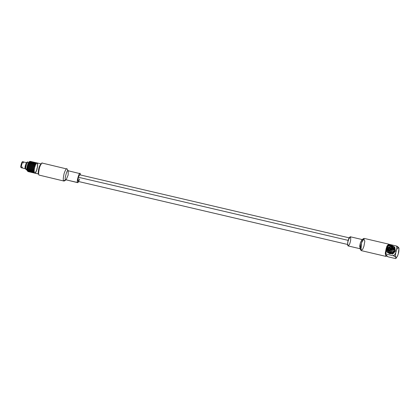 <?xml version="1.0" encoding="UTF-8"?>
<svg xmlns="http://www.w3.org/2000/svg" width="420" height="420" viewBox="0 0 420 420"><rect width="100%" height="100%" fill="white"/><g stroke="black" fill="none" stroke-linecap="round" stroke-linejoin="round"><path stroke-width="0.63" d="M27.967 162.157C27.279 161.779 26.565 162.388 25.83 163.978L25.09 168.178C24.57 167.092 26.602 161.259 26.954 162.834C26.602 161.259 24.57 167.092 25.09 168.178L25.825 169.223L27.069 168.583L25.83 169.223C25.037 168.11 27.699 160.178 28.156 162.288L27.972 162.157M27.158 169.591L26.255 169.801L27.116 169.628M28.476 171.665L27.804 171.402L28.476 171.665M28.838 171.638L27.804 171.402L28.828 171.638L28.219 171.129L27.804 171.402L28.838 171.638M29.621 171.932L28.954 171.67L29.621 171.932M30.77 172.2L30.109 171.938L30.77 172.2M31.92 172.468L31.259 172.205L31.92 172.468M33.075 172.741L32.403 172.478L33.075 172.741M34.225 173.009L33.553 172.746L34.225 173.009M388.51 252.425L387.44 251.47L388.542 252.457L388.967 251.832L388.51 252.425L388.558 251.302L388.51 252.425L387.45 251.491M388.3 251.165L388.526 251.444M392.501 246.671L391.225 245.999M350.096 242.571C349.534 244.734 348.8 245.8 347.886 245.768C347.477 244.015 347.603 242.13 348.269 240.109C348.831 237.951 349.566 236.885 350.474 236.917C350.884 238.665 350.758 240.55 350.096 242.571M350.254 236.759L348.269 240.109L347.639 243.374L348.106 245.926L360.181 248.75L359.709 246.199L360.339 242.933L362.324 239.584L350.254 236.759M363.704 238.518L361.982 239.673L360.339 242.933L359.914 248.519L360.943 250.315L361.515 242.87L363.704 238.518L364.828 241.174L363.946 246.152L362.623 249.443L360.943 250.315M388.794 244.162L364.161 238.397L361.515 242.87L360.675 247.222L361.3 250.625L385.933 256.389L385.308 252.987L386.148 248.635L388.999 244.272M389.308 244.86L387.613 245.112L386.148 248.635L385.256 253.995L386.699 255.995L385.933 256.389M388.537 244.388L387.702 245.6M386.353 248.913L385.88 250.892M386.579 248.189L385.901 254.053L393.776 255.896C395.84 257.135 396.512 258.048 395.808 258.636C396.512 258.048 395.84 257.135 393.776 255.896L385.901 254.053C385.193 254.641 385.87 255.554 387.933 256.793L395.808 258.636L387.933 256.793L385.586 254.473L386.568 248.215M398.648 252.273L398.228 253.948L399 248.383L396.653 246.067C397.073 249.679 396.113 252.956 393.776 255.896C396.113 252.956 397.073 249.679 396.653 246.067L388.778 244.225L396.653 246.067C398.711 247.301 399.389 248.215 398.68 248.803M395.808 258.636L397.514 255.985L398.228 253.948C397.609 256.342 396.795 257.523 395.787 257.486C395.33 255.549 395.472 253.459 396.207 251.218C396.827 248.819 397.64 247.643 398.654 247.679C399.105 249.617 398.969 251.706 398.228 253.948L397.698 255.533M394.663 247.18L395.467 251.039L392.595 254.079L387.539 252.462M398.228 253.948L398.228 253.948C398.969 251.706 399.105 249.617 398.654 247.679C397.64 247.643 396.827 248.819 396.207 251.218C395.472 253.459 395.33 255.549 395.787 257.486C396.795 257.523 397.609 256.342 398.228 253.948M386.736 248.603C385.917 250.52 386.909 252.242 389.702 253.759C392.968 253.659 394.769 252.593 395.11 250.561L395.467 251.039L395.11 250.561L394.884 247.585L391.398 245.296L394.495 246.934L395.11 250.561L392.39 253.538L387.35 252.231L386.683 248.792M387.35 252.231L387.707 252.709L392.747 254.016L395.467 251.039L394.495 246.934M394.249 250.362L392.506 252.525L388.736 252.336L392.506 252.525L394.249 250.362M390.563 252.819L388.773 252.278L390.563 252.819M394.349 255.239L392.726 255.654M390.558 252.315L388.889 251.722L390.558 252.315M388.7 247.475L389.555 246.845M392.448 246.535L393.32 249.548L391.067 251.753L387.566 250.157M387.125 249.685L387.891 250.719L391.419 251.633L393.32 249.548L392.553 248.514L390.653 250.598L387.125 249.685L386.694 247.144L388.594 245.059L392.123 245.978L392.553 248.514L393.32 249.548L392.889 247.007L392.123 245.978M388.967 251.832L388.563 251.286L388.967 251.832M391.54 245.396L393.745 246.797L393.755 251.123L390.605 252.919L393.76 251.113L393.745 246.797L393.76 251.113L390.605 252.919L390.653 251.79L390.605 252.919L393.75 251.129L393.76 246.823L391.671 245.448M392.212 248.299C392.238 251.738 384.888 250.016 386.794 247.034C386.768 243.595 394.112 245.317 392.212 248.299L392.553 248.514C394.611 245.285 386.668 243.427 386.694 247.144C384.636 250.373 392.579 252.231 392.553 248.514L392.212 248.299C394.112 245.317 386.768 243.595 386.794 247.034C384.888 250.016 392.238 251.738 392.212 248.299M390.605 252.919L390.673 252.956C394.096 252.037 395.12 249.984 393.745 246.797M387.408 247.175C387.387 244.519 393.068 245.847 391.598 248.157C391.613 250.808 385.938 249.48 387.408 247.175C385.938 249.48 391.613 250.808 391.598 248.157C393.068 245.847 387.387 244.519 387.408 247.175L387.555 247.238C387.539 244.739 392.884 245.989 391.498 248.162C391.514 250.661 386.174 249.412 387.555 247.238L387.408 247.175M388.295 248.236L391.493 247.018L388.295 248.236L387.555 247.238L387.849 248.945L391.498 248.162L391.209 246.456L387.555 247.238L388.295 248.236L388.3 249.38L388.295 248.236M390.411 248.209C390.899 248.672 390.805 248.997 390.122 249.191C390.805 248.997 390.899 248.672 390.411 248.209M389.849 247.448C389.167 247.637 389.072 247.968 389.56 248.43C390.243 248.241 390.338 247.91 389.849 247.448L389.54 247.884L389.849 247.448C390.338 247.91 390.243 248.241 389.56 248.43C389.072 247.968 389.167 247.637 389.849 247.448L390.689 248.388M389.56 248.43L390.122 249.191M42.189 163.065L67.121 169.045C66.644 167.932 65.662 169.349 64.176 173.303C63.163 177.886 62.995 180.401 63.667 180.841L65.578 179.713L63.667 180.841C62.995 180.401 63.163 177.886 64.176 173.303C65.662 169.349 66.644 167.932 67.121 169.045L68.213 170.935L68.161 174.993L66.145 179.781L65.578 179.713C64.034 179.823 67.541 167.827 68.166 170.861C67.541 167.827 64.034 179.823 65.578 179.713L77.648 182.537L78.976 181.613L77.648 182.537C76.104 182.648 79.611 170.651 80.236 173.686C79.611 170.651 76.104 182.648 77.648 182.537L65.578 179.713L77.868 182.695M80.525 174.988L80.236 173.686L80.525 174.988M79.601 178.999C79.196 180.563 78.666 181.33 78.01 181.309L78.283 177.224L79.926 177.608M67.945 170.704L80.236 173.686M39.69 175.229L39.034 175.077C38.362 174.636 38.53 172.121 39.543 167.538C41.023 163.585 42.005 162.167 42.483 163.28C42.005 162.167 41.023 163.585 39.543 167.538C38.53 172.121 38.362 174.636 39.034 175.077L63.961 181.057L63.667 180.841L64.423 180.936L66.145 179.781M38.582 173.922L34.309 173.035L38.582 173.922C38.021 173.554 38.162 171.46 39.008 167.638C40.241 164.346 41.06 163.165 41.459 164.089C41.06 163.165 40.241 164.346 39.008 167.638C38.162 171.46 38.021 173.554 38.582 173.922M36.561 162.823L37.16 162.981L36.388 162.96L36.677 163.27L35.868 163.522L36.136 164.031L35.317 164.514L35.59 165.186L34.792 165.842L35.091 166.63L34.34 167.381L34.687 168.21L34.015 168.977L34.424 169.78L33.836 170.473L34.319 171.323L33.826 171.722L34.409 172.384L33.989 172.604L34.64 172.998L33.989 172.604L34.409 172.384L33.826 171.722L34.319 171.323L33.836 170.473L34.424 169.78L34.015 168.977L34.687 168.21L34.34 167.381L35.038 166.803L34.792 165.842L35.59 165.186L35.317 164.514L36.136 164.031L35.868 163.522L36.619 163.333L36.388 162.96L37.16 162.981M34.703 168.294L33.989 168.934L34.151 169.255L33.989 168.934L34.703 168.294L33.962 168.872L34.456 169.822L33.779 170.378L34.361 171.176L33.758 171.649L34.393 172.268L33.915 172.552L34.335 172.321L33.768 171.77L34.256 171.239L33.779 170.378L34.351 169.853L33.962 168.872L34.703 168.294L34.309 167.381L34.703 168.294M35.485 172.893L34.75 172.966M36.026 172.132L35.27 172.405M36.572 170.977L35.821 171.412L36.083 172.022M37.07 169.538L36.346 170.084L36.629 170.83M37.469 167.953L36.797 168.546L37.117 169.365M37.732 166.383L37.128 166.95L37.506 167.774M37.837 164.981L37.301 165.454L37.753 166.215M37.312 164.204L37.837 164.84M37.149 163.322L37.748 163.779M35.795 163.616L36.104 164.189M35.773 163.548L34.949 163.916L35.569 165.333L35.222 164.561L35.569 165.333L34.755 165.748L35.091 166.751L34.309 167.381L35.091 166.751L34.703 165.91L35.091 166.751L34.256 167.454L34.608 168.284L34.256 167.454L33.584 168.047L33.962 168.872L33.553 168.026L33.989 168.934L33.327 169.612L33.936 169.05L33.327 169.612L33.779 170.378L33.306 169.549L33.989 168.934L33.553 168.026L35.002 166.698L34.755 165.748L35.495 165.249L34.949 163.916L35.773 163.548L36.073 164.136L35.285 164.43L36.041 164.073L35.773 163.548L36.041 164.073M34.277 172.893L34.96 173.166L34.277 172.893M37.07 162.971L36.304 163.07L37.07 162.971L36.047 162.729M36.299 162.965L36.608 163.359L35.837 163.464L36.582 163.285L35.558 163.049L36.299 162.965M33.233 171.003L33.768 170.536L33.233 171.003L33.758 171.649L33.233 171.003M33.815 170.394L33.227 170.977L33.815 170.394M33.311 172.079L33.768 171.77L33.311 172.079L33.915 172.552L33.311 172.079M33.29 171.959L33.92 172.52L33.474 172.704L33.863 172.573L33.29 171.959M33.537 172.667L34.577 172.982L33.537 172.667M33.936 172.924L34.96 173.166M35.48 163.154L35.837 163.464L35.48 163.154M35.018 163.832L35.285 164.43L35.018 163.832M34.471 165.008L35.222 164.561L34.471 165.008L34.755 165.748L34.471 165.008M34.771 163.564L34.624 163.28L33.805 163.648L34.624 163.28L34.886 163.8L34.109 164.315L34.75 165.879L34.167 164.246L34.435 164.918L35.207 164.509L34.923 163.874L34.109 164.315L34.949 163.916L34.718 163.249L34.981 163.763L35.752 163.527L35.464 163.065L34.65 163.349L35.464 163.065L35.742 163.49L34.923 163.874L35.191 164.483L34.419 165.065L34.75 165.879L33.936 166.478L34.703 165.91L33.978 166.462L34.298 167.276L33.936 166.478L34.309 167.381L33.5 168.121L33.989 168.934L33.269 169.512L33.763 170.415L33.169 171.055L33.805 171.612M34.419 166.121L34.703 165.91M33.758 171.649L33.238 172.016L33.7 171.691L33.169 170.914L33.705 170.441L33.269 169.512L33.884 168.945L33.5 168.121L32.865 168.709L33.269 169.512L32.865 168.709L34.309 167.381L33.936 166.478L34.75 165.879L33.936 166.357L34.309 167.381L32.839 168.667L33.065 169.113L32.839 168.667L34.214 167.349L33.936 166.357L34.666 165.811L34.109 164.315L34.419 165.065L33.605 165.48L34.377 165.065L33.642 165.575L33.936 166.357L33.6 165.611L33.936 166.478L33.159 167.113L33.889 166.53L33.18 167.113L33.537 167.942L33.159 167.113L33.553 168.026L32.786 168.782L33.306 169.549L32.666 170.126L33.254 169.68L32.687 170.205L33.169 170.914L32.666 170.126L33.306 169.549L32.629 170.111L33.212 170.909L32.676 171.454L33.169 171.055L32.676 171.454L33.238 172.016L32.66 171.344L33.212 170.909L32.613 171.376L33.243 172.001L32.765 172.284L33.18 172.053L32.613 171.376L33.107 170.972L32.629 170.111L33.196 169.58L32.786 168.782L32.177 169.344L32.629 170.111L32.177 169.344L33.553 168.026L33.159 167.113L33.936 166.478L33.6 165.611L33.936 166.478L33.107 167.186L33.453 168.016L33.107 167.186L32.434 167.779L32.812 168.604L32.403 167.759L32.839 168.667L32.156 169.281L32.839 168.667L32.403 167.759L33.847 166.43L33.605 165.48L34.34 164.976L34.073 164.293L34.949 163.916L34.802 163.622M33.526 172.604L34.204 172.972L33.526 172.604M36.703 162.866L36.005 162.713M35.957 162.719L36.272 162.971L35.522 163.002L36.262 162.934L35.957 162.719M33.038 169.06L32.865 168.709M32.839 172.337L33.254 172.116L32.839 172.337L33.474 172.704L32.839 172.337M33.159 172.762L34.451 173.077M35.411 162.556L35.826 162.65M35.238 162.692L35.522 163.002L35.238 162.692M33.128 172.62L33.506 172.851L33.128 172.62M35.779 162.645L35.154 162.803L35.915 162.697L34.897 162.461M35.149 162.697L35.459 163.091L34.65 163.349L35.432 163.018L34.409 162.776L35.149 162.697M32.083 170.735L32.618 170.268L32.083 170.735L32.613 171.376L32.083 170.735M32.666 170.126L32.078 170.709L32.666 170.126M32.162 171.811L32.618 171.497L32.162 171.811L32.765 172.284L32.162 171.811M32.141 171.691L32.771 172.253L32.324 172.436L32.713 172.305L32.141 171.691M32.393 172.4L33.427 172.715L32.393 172.4M32.791 172.657L33.506 172.851M34.33 162.881L34.687 163.191L34.33 162.881M33.868 163.564L34.136 164.162L33.868 163.564M33.469 163.023L33.169 162.524L32.345 162.808L33.169 162.524L33.737 163.532L33.474 163.013L32.655 163.38L33.474 163.013L33.737 163.532L32.986 163.895L33.269 164.797L33.017 163.973L33.285 164.651L34.041 164.215L33.773 163.606L32.975 164.026L33.805 163.648L33.264 162.509L33.532 162.923L34.282 162.75L33.999 162.43L33.185 162.614L33.999 162.43L34.282 162.75L33.532 162.923L33.805 163.648L33.569 162.981L33.831 163.496L34.608 163.254L34.314 162.797L33.495 163.081L34.314 162.797L34.592 163.222L33.831 163.496L34.109 164.315L33.773 163.606L34.109 164.315L33.285 164.651L34.073 164.293L33.322 164.74L33.605 165.48L33.269 164.797L33.6 165.611L32.791 166.21L33.553 165.643L32.828 166.194L33.154 167.008L32.791 166.21L33.159 167.113L32.35 167.853L32.839 168.667L32.125 169.244L32.618 170.147L32.02 170.788L32.623 171.371L32.088 171.749L32.55 171.423L32.02 170.646L32.561 170.173L32.104 169.412L31.532 169.932L32.02 170.646L31.532 169.932L32.734 168.677L32.35 167.853L33.159 167.113L32.791 166.21L33.6 165.611L33.227 164.797L33.6 165.611L32.739 166.262L33.159 167.113L31.689 168.399L32.35 167.853L31.71 168.436L32.125 169.244L31.71 168.436M33.269 165.853L33.553 165.643M32.377 172.337L33.059 172.704L32.377 172.337M35.553 162.593L34.529 162.356M34.807 162.451L35.123 162.703L34.372 162.734L35.112 162.661L34.088 162.424L34.807 162.451M32.156 169.281L31.532 169.932L32.156 169.281M31.526 171.187L32.02 170.788L31.526 171.187L32.088 171.749L31.526 171.187M32.062 170.636L31.521 171.155L32.062 170.636M31.689 172.069L32.109 171.848L31.689 172.069L32.324 172.436L31.689 172.069M32.702 172.646L33.033 172.736M34.041 162.488L34.372 162.734L34.041 162.488M32.492 165.307L33.269 164.797L32.923 164.026L33.269 164.797L32.445 165.344L32.791 166.089L33.516 165.543L33.227 164.797L32.445 165.344L32.791 166.21L32.492 165.307M32.041 166.845L32.791 166.21L32.009 166.845L32.387 167.674L33.065 167.081L32.739 166.262L32.009 166.845L32.403 167.759L32.041 166.845M31.841 168.703L31.689 168.399L32.403 167.759L31.663 168.336L32.125 169.291L31.474 169.843L32.014 170.667L31.468 171.229L32.093 171.733L31.61 172.016L32.036 171.78L31.468 171.229L31.957 170.704L31.463 169.995L30.938 170.462L31.458 171.108L30.938 170.462L32.046 169.312L31.637 168.509L32.403 167.759L32.009 166.845L32.791 166.21L32.398 165.37L32.791 166.21L31.999 166.74L32.303 167.748L31.957 166.918L31.285 167.507L31.663 168.336L31.259 167.491L31.689 168.399L31.007 169.013L31.637 168.509L31.028 169.076L31.474 169.843L31.007 169.013L31.689 168.399L31.259 167.491L32.702 166.162L32.398 165.37L33.196 164.708L32.986 163.895L33.805 163.648L33.495 163.081M31.978 172.352L32.66 172.631L31.978 172.352M34.766 162.43L34.004 162.535L34.766 162.43L33.747 162.194M31.516 169.859L30.938 170.462L31.516 169.859M31.012 171.544L31.468 171.229L31.012 171.544L31.61 172.016L31.012 171.544M30.991 171.423L31.621 171.98L31.175 172.168L31.563 172.037L30.991 171.423M31.243 172.132L32.277 172.447L31.243 172.132M31.642 172.389L32.66 172.631M32.718 163.296L32.986 163.895L32.718 163.296M32.314 162.74L32.02 162.257L31.196 162.54L32.02 162.257L32.592 163.265L32.324 162.74L31.505 163.112L32.324 162.74L32.592 163.265L31.81 163.779L32.445 165.344L31.868 163.706L32.141 164.383L32.891 163.947L32.623 163.338L31.81 163.779L32.655 163.38L32.114 162.241L32.382 162.655L33.148 162.519L32.844 162.157L32.056 162.32L32.844 162.157L33.133 162.477L32.382 162.655L32.655 163.38L32.419 162.713L32.687 163.222L33.443 162.95L32.687 163.222L32.959 164.047L32.623 163.338L32.959 164.047L32.141 164.383L32.923 164.026L32.172 164.472L32.456 165.207L32.125 164.525L32.445 165.344L31.642 165.942L32.398 165.37L31.679 165.921L31.999 166.74L31.642 165.942L32.009 166.845L31.206 167.585L31.689 168.399L30.975 168.977L31.484 169.869L30.87 170.52L31.437 171.129M32.104 165.59L32.398 165.37M31.4 171.155L30.944 171.481L31.4 171.155L30.87 170.52L30.377 170.914L30.944 171.481L30.377 170.914L31.405 169.906L30.954 169.145L31.584 168.409L31.206 167.585L32.009 166.845L31.642 165.942L32.445 165.344L31.589 165.995L32.009 166.845L30.534 168.126L31.206 167.585L30.56 168.168L30.975 168.977L30.534 168.126L30.702 168.452L30.534 168.126L31.915 166.814L31.589 165.995L32.366 165.275L31.81 163.779L32.125 164.525L31.306 164.939L32.083 164.53L31.343 165.034L31.642 165.821L31.295 165.076L31.642 165.942L30.86 166.572L31.589 165.995L30.891 166.572L31.243 167.407L30.86 166.572L31.259 167.491L30.482 168.242L31.007 169.013L30.361 169.585L30.954 169.145L30.382 169.664L30.87 170.378L30.361 169.585L31.007 169.013L30.324 169.57L30.917 170.368L30.319 170.961L30.944 171.465L30.461 171.743L30.886 171.512L30.319 170.961L29.867 171.276L30.461 171.743L29.867 171.276L30.807 170.436L30.314 169.727L30.902 169.045L30.513 168.068L31.259 167.491L30.86 166.572L31.642 165.942L31.248 165.102L31.642 165.942L30.849 166.472L31.159 167.48L30.807 166.646L30.135 167.239L30.513 168.068L30.109 167.218L30.534 168.126L29.857 168.746L30.482 168.242L29.878 168.803L30.324 169.57L29.857 168.746L30.534 168.126L30.109 167.218L31.553 165.895L31.248 165.102L32.046 164.441L31.831 163.627L32.655 163.38L32.345 162.808M31.227 172.069L31.904 172.436L31.227 172.069M34.403 162.325L33.38 162.089M33.658 162.183L33.973 162.435L33.185 162.614L33.962 162.393L32.939 162.157L33.658 162.183M30.539 171.796L30.959 171.575L30.539 171.796L31.175 172.168L30.539 171.796M31.553 172.379L32.151 172.536M32.891 162.215L33.227 162.466L32.891 162.215M30.823 172.084L31.511 172.358L30.823 172.084M33.621 162.162L32.855 162.267L33.621 162.162L32.907 161.973M29.789 170.195L30.314 169.727L29.789 170.195L30.308 170.84L29.789 170.195M30.361 169.585L29.778 170.153L30.361 169.585M30.356 170.803L30.093 170.993M29.841 171.155L30.413 171.77L30.025 171.901L30.413 171.77L29.81 171.308L29.389 171.528L30.025 171.901L29.389 171.528L29.841 171.155M30.093 171.864L31.127 172.179L30.093 171.864M30.629 172.174L31.511 172.358M32.576 161.957L32.902 162.12L32.576 161.957M31.568 163.023L31.831 163.627L31.568 163.023M31.175 162.472L31.442 162.997L31.175 162.472L30.356 162.839L31.175 162.472L31.442 162.997L30.66 163.506L31.295 165.076L30.718 163.438L30.991 164.115L31.736 163.674L31.474 163.065L30.66 163.506L31.505 163.112L30.959 161.973L31.232 162.388L32.009 162.272L31.7 161.889L30.907 162.047L31.7 161.889L31.983 162.209L31.232 162.388L31.505 163.112L31.269 162.446L31.537 162.955L32.288 162.682L31.537 162.955L31.81 163.779L31.474 163.065L31.81 163.779L30.991 164.115L31.773 163.758L31.028 164.204L31.306 164.939L30.975 164.257L31.295 165.076L30.492 165.674L31.248 165.102M30.844 165.406L30.534 165.653L30.849 166.472L30.492 165.674L30.86 166.572L30.056 167.312L30.534 168.126L29.825 168.703L30.335 169.601L29.726 170.111L30.324 170.83L30.046 171.034M30.082 171.801L30.755 172.163L30.082 171.801M33.248 162.057L32.954 161.978M32.513 161.915L32.823 162.162L32.036 162.346L32.807 162.125L31.789 161.884L32.513 161.915M30.492 165.674L31.295 165.076L30.492 165.553L30.765 166.546L30.492 165.553L31.211 165.008L30.623 163.485L30.975 164.257L30.156 164.672L30.933 164.262L30.193 164.766L30.492 165.553L30.146 164.803L30.492 165.674L29.741 166.304L30.492 165.674L30.098 164.834L30.492 165.674L29.699 166.199L30.109 167.218L30.86 166.572L29.411 167.9L30.765 166.546L30.445 165.727L29.741 166.304L30.093 167.134L29.726 166.304L30.492 165.674M29.825 168.703L30.434 168.137L30.056 167.312L29.411 167.9L29.825 168.703L29.389 167.858L29.552 168.184L29.389 167.858L30.109 167.218L29.363 167.795L29.825 168.703M29.237 169.397L29.857 168.746L29.237 169.397L29.726 170.111L30.256 169.633L29.804 168.872L29.237 169.397L29.857 168.746L29.164 169.459L29.768 170.1L29.237 169.397M30.319 170.83L29.72 170.252L29.227 170.646L29.768 170.1L29.206 170.536L29.794 171.208L29.206 170.536L29.768 170.1L29.169 170.693L29.783 171.203L29.311 171.476L29.736 171.245L29.159 170.572L29.657 170.163L29.164 169.459L29.752 168.777L29.363 167.795L30.109 167.218L29.71 166.304L30.009 167.213L29.657 166.378L28.985 166.971L29.363 167.795L28.959 166.95L29.389 167.858L28.707 168.478L29.332 167.974L28.728 168.535L29.174 169.302L28.707 168.478L29.389 167.858L28.959 166.95L30.403 165.622L30.098 164.834L30.896 164.173L30.686 163.354L31.505 163.112L31.196 162.54M29.71 171.959L30.403 172.111L29.71 171.959M31.957 161.747L32.561 161.905M31.726 161.968L32.078 162.194L31.726 161.968M29.342 171.549L29.983 171.906L28.954 171.67L29.342 171.549M29.673 171.817L30.366 172.09L29.673 171.817M32.471 161.894L31.705 161.994L32.471 161.894L31.448 161.653M28.634 169.927L29.164 169.459L28.634 169.927L29.159 170.572L28.634 169.927M29.216 169.318L28.628 169.885L29.216 169.318M28.712 171.003L29.169 170.693L28.712 171.003L29.311 171.476L28.712 171.003M28.691 170.882L29.311 171.454L28.875 171.628L29.264 171.497L28.691 170.882M29.342 171.853L30.366 172.09M30.419 162.755L30.686 163.354L30.419 162.755M30.025 162.204L30.293 162.729L30.025 162.204L29.2 162.572L30.025 162.204L30.293 162.729L29.51 163.238L30.125 164.787L29.568 163.17L29.841 163.842L30.587 163.406L30.324 162.797L29.51 163.238L30.356 162.839L29.81 161.7L30.088 162.115L30.854 162.005L30.55 161.621L29.752 161.779L30.55 161.621L30.833 161.941L30.088 162.115L30.356 162.839L30.119 162.172L30.387 162.687L31.164 162.472L30.87 161.989L30.046 162.272L30.87 161.989L31.138 162.414L30.387 162.687L30.66 163.506L30.324 162.797L30.639 163.48L29.873 163.931L30.66 163.506L29.841 163.842L30.146 164.803L29.342 165.406L30.098 164.834L29.379 165.386L29.699 166.199L29.342 165.406L29.71 166.304L28.901 167.044L29.389 167.858L28.675 168.436L29.185 169.328L28.571 169.979L29.159 170.572M29.101 170.615L28.639 170.94L29.101 170.615L28.571 169.979L29.106 169.365L28.675 168.436L29.285 167.869L28.901 167.044L29.71 166.304L29.342 165.406L30.146 164.803L29.29 165.454L29.71 166.304L28.24 167.591L28.901 167.044L28.266 167.633L28.675 168.436L28.24 167.591L28.403 167.905L28.24 167.591L29.615 166.273L29.29 165.454L30.061 164.734L29.51 163.238L29.825 163.989L29.006 164.404L29.783 163.994L29.043 164.498L29.342 165.286L29.001 164.535L29.342 165.406L28.56 166.036L29.29 165.454L28.597 166.036L28.938 166.866L28.56 166.036L28.959 166.95L28.187 167.706L28.707 168.478L28.067 169.05L28.654 168.604L28.088 169.129L28.571 169.843L28.067 169.05L28.707 168.478L28.03 169.034L28.618 169.832L28.077 170.378L28.571 169.979L28.077 170.378L28.639 170.94L28.061 170.268L28.586 169.848L28.009 170.299L28.634 170.935L28.166 171.208L28.586 170.977L28.009 170.299L28.508 169.895L28.019 169.192L28.602 168.504L28.214 167.528L28.959 166.95L28.56 166.036L29.342 165.406L29.001 164.535L29.342 165.406L28.508 166.11L28.859 166.94L28.508 166.11L27.836 166.703L28.214 167.528L27.804 166.682L28.24 167.591L27.552 168.21L28.187 167.706L27.578 168.268L28.03 169.034L27.557 168.205L28.24 167.591L27.804 166.677L29.253 165.354L28.954 164.566L29.747 163.905L29.537 163.086L30.356 162.839L30.046 162.272M29.253 171.838L29.852 172.001M32.104 161.789L30.812 161.48M31.358 161.642L31.679 161.921L30.881 162.078L31.663 161.858L30.639 161.616L31.358 161.642M28.245 171.26L28.66 171.04L28.245 171.26L28.875 171.628L28.245 171.26M30.581 161.7L30.928 161.926L30.581 161.7M29.211 171.822L28.187 171.581M31.322 161.627L30.555 161.726L31.322 161.627L30.298 161.385M27.463 169.559L28.019 169.192L27.484 169.659L28.009 170.299L27.463 169.559M28.067 169.05L27.463 169.565L28.067 169.05M27.542 170.615L28.019 170.42L27.562 170.735L28.166 171.208L27.536 170.62M29.269 162.488L29.537 163.086L29.269 162.488M30.602 161.527L29.768 161.658L29.2 162.577L29.51 163.238L29.169 162.529L28.691 163.579L29.474 163.217L28.723 163.663L29.006 164.404L28.67 163.721L29.001 164.535L28.187 165.139L28.954 164.566L28.229 165.118L28.55 165.931L28.193 165.134L28.56 166.036L27.746 166.782L28.56 166.036L28.187 165.128L29.001 164.535L28.623 163.727L29.51 163.238L28.623 163.727M28.67 164.771L28.954 164.566M27.752 166.772L28.24 167.591L27.521 168.173L28.035 169.06L27.416 169.717L28.03 170.289L27.484 170.672L27.951 170.347L27.416 169.717L27.956 169.097L27.521 168.173L28.135 167.601L27.752 166.772L27.526 168.173L27.746 166.782M27.505 170.767L28.161 171.181L27.757 171.407L28.429 171.659L27.757 171.407L28.114 171.229L27.505 170.767M30.25 161.364L30.954 161.516M29.2 162.577L29.72 161.721L29.993 162.146L29.773 161.658L30.209 161.375L29.778 161.658L30.534 161.653L30.203 161.501M29.993 162.146L29.227 162.419L29.993 162.146M29.169 162.524L29.442 163.139L29.169 162.524M28.628 163.716L29.001 164.535L28.187 165.018L28.56 166.036L27.783 166.603L28.466 166.005L28.135 165.191L28.917 164.467L28.628 163.716L27.788 166.603L28.628 163.727M27.521 168.173L27.421 169.575L27.521 168.173M27.725 171.36L27.421 169.712L27.542 170.909M27.762 171.407L28.103 171.57L27.762 171.407M28.098 171.57L28.429 171.659M28.665 163.721L29.174 162.529M29.993 161.474L29.416 161.858L27.4 166.651L27.347 170.704M30.114 162.188L29.983 161.931C29.358 158.897 25.851 170.888 27.395 170.777M29.778 161.658L30.256 161.369M27.505 168.357L27.599 169.417M27.101 169.528C25.946 169.612 28.576 160.613 29.043 162.892C28.576 160.613 25.946 169.612 27.101 169.528L27.111 169.538M25.877 163.863L25.064 167.344L25.877 163.863M22.528 166.992L21.551 167.811C20.533 167.885 22.848 159.952 23.263 161.957C22.848 159.952 20.533 167.885 21.551 167.811L25.394 168.777M25.52 168.761L26.255 169.801L25.52 168.761M25.825 169.223C25.032 168.11 27.694 160.178 28.151 162.288C27.694 160.178 25.032 168.11 25.825 169.223L25.83 169.223C25.037 168.11 27.699 160.178 28.156 162.288M21 167.444C20.055 167.512 22.202 160.183 22.58 162.036C22.202 160.183 20.055 167.512 21 167.444L21.63 167.885M22.375 161.936L23.263 161.957L23.452 163.044M349.151 237.841L79.716 174.799L78.283 177.224L78.167 181.424L347.603 244.466M78.283 177.224L348.521 240.45L78.283 177.224M27.116 169.659L26.56 169.827M387.44 251.47L386.736 248.96M385.586 254.473L386.022 250.178M38.829 174.101L34.577 173.103M36.965 162.918L41.212 163.91M33.427 172.835L34.046 172.982M35.81 162.645L36.43 162.792M33.301 172.804L33.028 172.741M32.277 172.567L32.896 172.709M34.66 162.377L35.28 162.524M34.535 162.346L34.262 162.283M31.127 172.3L31.747 172.441M33.511 162.109L34.13 162.257M31.001 172.268L30.723 172.205M33.385 162.078L33.107 162.015M29.978 172.027L30.597 172.174M32.361 161.842L32.98 161.984M29.447 171.906L28.828 171.759M31.211 161.574L31.831 161.716M28.702 171.728L28.429 171.665M27.988 171.565L28.297 171.633M30.371 161.375L30.681 161.448M23.116 161.852L26.812 162.719"/></g></svg>
